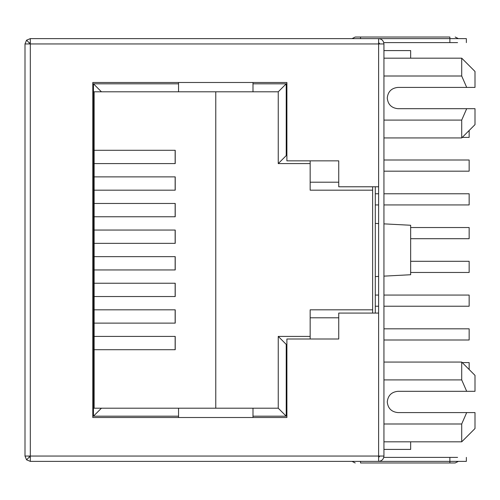 <?xml version="1.0" encoding="UTF-8"?>
<svg xmlns="http://www.w3.org/2000/svg" width="500" height="500" viewBox="0 0 500 500"><rect width="100%" height="100%" fill="white"/><g stroke="black" fill="none" stroke-linecap="round" stroke-linejoin="round"><path stroke-width="0.75" d="M175.144 349.706L94.131 349.706L175.144 349.706L175.144 336.413L175.144 349.706M94.131 336.413L175.144 336.413L94.131 336.413M175.144 323.119L94.131 323.119L175.144 323.119L175.144 309.825L175.144 323.119M94.131 309.825L175.144 309.825L94.131 309.825M175.144 296.531L94.131 296.531L175.144 296.531L175.144 283.238L175.144 296.531M94.131 283.238L175.144 283.238L94.131 283.238M175.144 243.35L94.131 243.35L175.144 243.35L175.144 230.056L175.144 243.35M94.131 230.056L175.144 230.056L94.131 230.056M94.131 256.65L175.144 256.65L175.144 269.944L94.131 269.944L175.144 269.944L175.144 256.65L94.131 256.65M175.144 216.762L94.131 216.762L175.144 216.762L175.144 203.469L175.144 216.762M94.131 203.469L175.144 203.469L94.131 203.469M175.144 190.175L94.131 190.175L175.144 190.175L175.144 176.881L175.144 190.175M94.131 176.881L175.144 176.881L94.131 176.881M94.131 150.294L175.144 150.294L175.144 163.588L94.131 163.588L175.144 163.588L175.144 150.294L94.131 150.294M469.15 130.488L469.15 137.4L462.238 137.4L469.15 137.4L469.15 130.488M469.15 362.6L469.15 369.513L469.15 362.6L462.238 362.6L469.15 362.6M469.15 295.069L469.15 306.231L383.938 306.231L469.15 306.231L469.15 295.069L383.938 295.069L469.15 295.069M378.619 306.231L375.294 306.231L378.619 306.231M378.619 295.069L375.294 295.069L378.619 295.069M469.15 227.531L469.15 238.7L410.656 238.7L469.15 238.7L469.15 227.531L410.656 227.531L469.15 227.531M469.15 160L469.15 171.169L383.938 171.169L469.15 171.169L469.15 160L383.938 160L469.15 160M469.15 328.831L469.15 340L383.938 340L469.15 340L469.15 328.831L383.938 328.831L469.15 328.831M469.15 261.3L469.15 272.469L410.656 272.469L469.15 272.469L469.15 261.3L410.656 261.3L469.15 261.3M469.15 193.769L469.15 204.931L383.938 204.931L469.15 204.931L469.15 193.769L383.938 193.769L469.15 193.769M378.619 204.931L375.294 204.931L378.619 204.931M378.619 193.769L375.294 193.769L378.619 193.769M475 391.312L475 375.363L461.706 362.069L461.706 379.906L466.694 391.312L475 391.312L397.894 391.312C391.481 391.994 387.938 395.538 387.262 401.95C387.938 408.363 391.481 411.906 397.894 412.587L475 412.587L475 428.537L475 412.587L397.894 412.587C391.481 411.906 387.938 408.363 387.262 401.95C387.938 395.538 391.481 391.994 397.894 391.312L466.694 391.312L461.706 379.906L461.706 362.069L383.938 362.069L461.706 362.069L475 375.363L475 391.312M475 87.413L475 71.463L461.706 58.169L461.706 76.006L466.694 87.413L475 87.413L397.894 87.413C391.481 88.094 387.938 91.638 387.262 98.05C387.938 104.462 391.481 108.006 397.894 108.688L475 108.688L475 124.637L475 108.688L397.894 108.688C391.481 108.006 387.938 104.462 387.262 98.05C387.938 91.638 391.481 88.094 397.894 87.413L466.694 87.413L461.706 76.006L461.706 58.169L383.938 58.169L461.706 58.169L475 71.463L475 87.413M383.938 379.906L461.706 379.906L383.938 379.906M383.938 76.006L461.706 76.006L383.938 76.006M375.294 186.781L375.294 313.075L375.294 186.781M475 124.637L461.706 137.931L461.706 120.094L383.938 120.094L461.706 120.094L466.694 108.688L461.706 120.094L461.706 137.931L383.938 137.931M475 428.537L461.706 441.831L461.706 423.994L383.938 423.994L461.706 423.994L466.694 412.587L461.706 423.994L461.706 441.831L383.938 441.831M94.131 408.2L178.544 408.2L94.131 408.2L94.131 91.8L101.438 91.8L94.131 91.8L94.131 408.2M178.544 91.8L101.438 91.8L93.462 83.825L178.544 83.825L178.544 82.494L178.544 83.825L93.462 83.825L93.462 416.175L93.462 83.825L101.438 91.8L178.544 91.8L178.544 83.825L178.544 91.8L252.994 91.8L215.769 91.8L215.769 408.2L278.25 408.2L252.994 408.2L252.994 417.506L252.994 416.175L286.225 416.175L252.994 416.175L252.994 408.2L178.544 408.2L178.544 416.175L93.462 416.175L101.438 408.2L93.462 416.175L178.544 416.175L178.544 408.2L215.769 408.2L215.769 91.8L178.544 91.8M178.544 417.506L178.544 416.175L178.544 417.506M252.994 82.494L252.994 83.825L286.225 83.825L286.225 155.612L286.894 155.612L286.225 155.612L286.225 83.825L252.994 83.825L252.994 91.8L278.25 91.8L252.994 91.8L252.994 82.494M310.156 160.856L310.156 182.2L338.738 182.2L310.156 182.2L310.156 160.856M338.738 317.8L310.156 317.8L310.156 339L310.156 309.825L372.638 309.825L310.156 309.825L310.156 317.8L338.738 317.8M286.894 344.387L286.225 344.387L286.225 416.175L278.25 408.2L278.25 336.413L310.156 336.413L278.25 336.413L286.225 344.387L286.894 344.387M278.25 91.8L286.225 83.825L278.25 91.8L278.25 163.588L278.25 91.8M410.656 449.406L383.938 449.406L410.656 449.406L410.656 441.831L410.656 449.406M383.938 50.594L410.656 50.594L383.938 50.594M372.638 186.781L372.638 313.075L372.638 186.781M372.638 190.175L310.156 190.175L310.156 182.2L310.156 190.175L372.638 190.175M310.156 163.588L278.25 163.588L286.225 155.612L278.25 163.588L310.156 163.588M286.225 344.387L278.25 336.413L278.25 408.2L286.225 416.175L286.225 344.387M175.219 296.531L175.219 283.238L175.219 296.531M175.219 323.119L175.219 309.825L175.219 323.119M175.219 349.706L175.219 336.413L175.219 349.706M175.219 269.944L175.219 256.65L175.219 269.944M175.219 243.35L175.219 230.056L175.219 243.35M175.219 216.762L175.219 203.469L175.219 216.762M175.219 190.175L175.219 176.881L175.219 190.175M175.219 163.588L175.219 150.294L175.219 163.588M410.656 58.169L410.656 50.594L410.656 58.169M410.656 274.738L383.938 276.137L410.656 274.738L410.656 225.263L383.938 223.863L410.656 225.263L410.656 274.738M378.619 276.413L375.294 276.588L378.619 276.413M375.294 223.412L378.619 223.588L375.294 223.412M360.538 37.031L355.219 37.031L352.031 38.625L355.219 37.031L449.875 37.031C456.188 37.031 456.188 37.031 449.875 37.031L449.875 38.625L466.356 38.625L378.619 38.625L466.356 38.625L449.875 38.625L449.875 42.613L383.769 42.613L449.875 42.613L449.875 37.031L360.538 37.031L360.538 38.625L360.538 37.031M449.875 462.969L360.538 462.969L449.875 462.969L449.875 461.375L378.619 461.375L449.875 461.375L449.875 457.388L383.769 457.388L449.875 457.388L449.875 461.375L466.356 461.375L449.875 461.375L466.356 461.375L449.875 461.375L449.875 462.969L455.194 462.969L458.381 461.375L455.194 462.969L449.875 462.969L455.194 462.969M378.619 461.375L30.319 461.375L30.319 456.056L25 456.056L25 43.944L30.319 43.944L30.319 38.625L378.619 38.625L378.619 43.944L383.938 43.944C383.6 40.738 381.825 38.963 378.619 38.625L30.319 38.625L30.319 456.056L378.619 456.056L378.619 461.375L378.619 456.056L383.938 456.056L378.619 456.056L378.619 313.075L378.619 456.056L30.319 456.056L30.319 43.944L25 43.944L25 456.056L30.319 456.056L30.319 461.375L378.619 461.375C381.825 461.037 383.6 459.263 383.938 456.056L383.938 49.262L383.938 456.056C383.6 459.263 381.825 461.037 378.619 461.375M449.875 457.388L457.587 457.388M457.587 42.613L449.875 42.613M29.375 43.006L28.988 43.944L29.375 43.006L30.319 42.613L29.375 43.006L28.988 43.944L29.375 43.006L30.319 42.613L29.375 43.006L26.556 40.181L29.375 43.006M378.619 42.613L379.95 43.944L378.619 42.613M383.938 49.262L383.938 43.944L378.619 43.944L378.619 313.075L338.738 313.075L338.738 339L286.894 339L286.894 417.506L92.8 417.506L92.8 82.494L286.894 82.494L286.894 160.856L338.738 160.856L338.738 186.781L378.619 186.781L378.619 43.944L30.319 43.944L378.619 43.944L378.619 38.625C381.825 38.963 383.6 40.738 383.938 43.944L383.938 49.262M30.319 457.388L29.375 456.994L26.556 459.819L30.319 461.375L26.556 459.819L25 456.056L26.556 459.819L29.375 456.994L30.319 457.388L29.375 456.994L28.988 456.056L29.375 456.994L30.319 457.388M29.375 456.994L28.988 456.056L29.375 456.994M30.319 38.625L26.556 40.181L30.319 38.625M25 43.944L26.556 40.181L25 43.944M379.95 456.056L378.619 457.388L379.95 456.056M360.538 462.969L360.538 461.375L360.538 462.969C354.225 462.969 354.225 462.969 360.538 462.969M286.894 82.494L92.8 82.494L286.894 82.494L286.894 160.856L338.738 160.856L338.738 186.781L378.619 186.781L378.619 313.075L338.738 313.075L338.738 339L286.894 339L286.894 417.506L92.8 417.506L92.8 82.494L92.8 417.506L286.894 417.506M466.356 38.625L466.356 42.613M466.356 461.375L466.356 457.388M352.031 461.375L355.219 462.969M458.381 38.625L455.194 37.031"/></g></svg>
